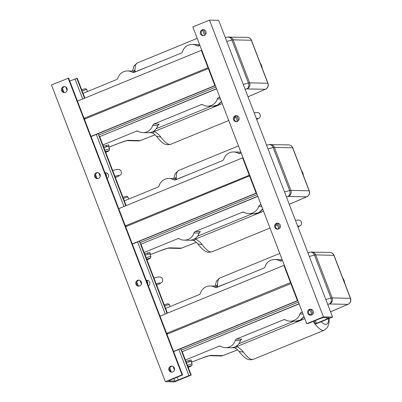 <?xml version="1.0" encoding="UTF-8"?>
<svg xmlns="http://www.w3.org/2000/svg" width="402" height="402" viewBox="0 0 402 402"><rect width="100%" height="100%" fill="white"/><g stroke="black" fill="none" stroke-linecap="round" stroke-linejoin="round"><path stroke-width="0.6" d="M68.606 78.149L51.451 84.912L165.373 381.684L174.513 381.9L191.196 375.061L188.89 375.639L178.257 380.001A3.01 0.291 -21 0 1 174.8 381.091L168.835 380.95A3.01 0.291 -21 0 1 168.739 380.92A3.01 0.291 -21 0 1 170.805 379.82L181.438 375.463L182.548 374.87L182.051 374.845L165.373 381.684M68.134 78.073L182.051 374.845M63.27 86.787A3.01 2.914 -88.6 0 0 64.275 92.591A3.01 2.914 -88.6 0 0 67.26 89.651A3.01 2.914 -88.6 0 0 63.27 86.787M170.589 366.353A3.01 2.914 -88.6 0 0 171.589 372.157A3.01 2.914 -88.6 0 0 174.574 369.217A3.01 2.914 -88.6 0 0 170.589 366.353M96.294 172.81A3.01 2.914 91.4 0 1 100.279 175.674A3.01 2.914 91.4 0 1 94.495 176.136A3.01 2.914 91.4 0 1 96.294 172.81M137.569 280.335A3.01 2.914 91.4 0 1 141.554 283.199A3.01 2.914 91.4 0 1 135.77 283.661A3.01 2.914 91.4 0 1 137.569 280.335M64.838 86.616A3.01 2.914 -88.6 0 0 64.697 92.571M172.151 366.182A3.01 2.914 -88.6 0 0 172.011 372.131M97.716 178.588A3.01 2.914 91.4 0 1 97.857 172.639M138.992 286.113A3.01 2.914 91.4 0 1 139.132 280.164M84.877 98.088L77.274 78.29L69.747 81.013M99.656 136.595L126.153 205.613M140.931 244.12L167.428 313.138M182.207 351.644L191.196 375.061M146.283 280.395A3.01 2.914 91.4 0 1 148.403 285.922M105.007 172.87A3.01 2.914 91.4 0 1 107.133 178.398M316.505 323.308L327.138 318.947A3.01 0.291 159 0 0 329.203 317.851A3.01 0.291 159 0 0 329.102 317.816L323.138 317.675A3.01 0.291 159 0 0 319.685 318.771L309.053 323.133L306.746 323.71L323.424 316.866L209.507 20.1L218.653 20.316L332.57 317.088L315.887 323.927L315.389 323.896L316.505 323.308L315.429 320.515M306.746 323.71L192.824 26.939L209.507 20.1M278.586 228.974A3.01 2.914 91.4 0 1 274.596 226.11A3.01 2.914 91.4 0 1 280.385 225.648A3.01 2.914 91.4 0 1 278.586 228.974M237.311 121.449A3.01 2.914 91.4 0 1 233.321 118.585A3.01 2.914 91.4 0 1 239.11 118.123A3.01 2.914 91.4 0 1 237.311 121.449M311.605 314.997A3.01 2.914 -88.6 0 0 310.605 309.193A3.01 2.914 -88.6 0 0 307.62 312.133A3.01 2.914 -88.6 0 0 311.605 314.997M204.291 35.431A3.01 2.914 -88.6 0 0 203.291 29.627A3.01 2.914 -88.6 0 0 200.302 32.567A3.01 2.914 -88.6 0 0 204.291 35.431M277.867 229.165A3.01 2.914 91.4 0 1 278.008 223.216M236.592 121.64A3.01 2.914 91.4 0 1 236.733 115.691M311.027 309.233A3.01 2.914 -88.6 0 0 310.887 315.188M203.713 29.668A3.01 2.914 -88.6 0 0 203.568 35.622M323.424 316.866L332.57 317.088M125.479 226.2L126.258 225.879L125.344 225.859L249.692 175.076M125.675 226.718L132.278 243.924L256.139 193.131L249.531 175.925L125.675 226.718L118.741 208.653L242.602 157.86L249.205 175.066M243.089 157.88A1.618 0.367 67.7 0 0 243.044 157.87L242.602 157.86M249.531 175.925L250.019 175.935M132.791 243.903A1.618 0.367 -112.3 0 1 132.76 243.924L256.622 193.136A1.618 0.367 -112.3 0 1 256.582 193.141L256.139 193.131M132.76 243.924A1.618 0.367 -112.3 0 1 132.725 243.934L256.582 193.141M166.755 333.725L167.533 333.404L166.619 333.384L132.283 243.924L132.725 243.934M139.449 241.185L139.996 242.612A1.618 0.367 -112.3 0 0 140.976 244.13L257.868 196.387M84.204 118.675L84.983 118.354L84.068 118.334L84.405 119.193L208.744 68.41M84.4 119.193L91.003 136.399L214.864 85.606L208.261 68.4M91.515 136.378A1.618 0.367 -112.3 0 1 91.485 136.399L215.346 85.611A1.618 0.367 -112.3 0 1 215.306 85.616L214.864 85.606M91.485 136.399A1.618 0.367 -112.3 0 1 91.45 136.409L215.306 85.616M118.746 208.653L91.008 136.399L91.45 136.409M98.173 133.66L98.721 135.087A1.618 0.367 -112.3 0 0 99.701 136.605L216.598 88.862M160.016 316.178L283.872 265.385L290.48 282.591L166.619 333.384L166.956 334.243L291.294 283.46M166.951 334.243L173.553 351.448L297.415 300.656L290.807 283.45M297.897 300.656A1.618 0.367 -112.3 0 1 297.897 300.661A1.618 0.367 -112.3 0 1 297.857 300.666L297.415 300.656M174.066 351.428A1.618 0.367 -112.3 0 1 174.036 351.448A1.618 0.367 -112.3 0 1 174.001 351.459L297.857 300.666M182.548 374.87L173.558 351.448L174.001 351.459M180.724 348.71L181.272 350.137A1.618 0.367 -112.3 0 0 182.252 351.655L299.143 303.912M68.631 78.104L84.068 118.334L208.417 67.551M77.465 101.128L201.327 50.335L207.929 67.541M201.814 50.356A1.618 0.367 67.7 0 0 201.769 50.345L201.327 50.335M290.48 282.591L290.968 282.601M284.365 265.405A1.618 0.367 67.7 0 0 284.32 265.395L283.872 265.385M302.269 312.047A4.628 4.487 -88.6 0 1 301.771 312.294L301.234 312.515A2.317 2.241 91.4 0 0 299.922 313.957A10.417 10.09 -88.6 0 1 290.073 321.178A10.417 10.09 -88.6 0 1 285.45 319.891A2.317 2.241 91.4 0 0 283.541 319.771L236.592 339.022A2.317 2.241 91.4 0 0 235.286 340.464A10.417 10.09 -88.6 0 1 225.437 347.685A10.417 10.09 -88.6 0 1 220.809 346.398A2.317 2.241 91.4 0 0 218.899 346.278L185.417 360.006M282.48 260.501A4.628 4.487 -88.6 0 0 281.958 260.682L281.42 260.903A2.317 2.241 91.4 0 1 279.511 260.777A10.417 10.09 -88.6 0 0 274.883 259.496A10.417 10.09 -88.6 0 0 265.034 266.717A2.317 2.241 91.4 0 1 263.727 268.154L216.778 287.41A2.317 2.241 91.4 0 1 214.874 287.284A10.417 10.09 -88.6 0 0 210.246 286.003A10.417 10.09 -88.6 0 0 200.397 293.224A2.317 2.241 91.4 0 1 199.085 294.666L165.604 308.394M240.808 339.856L240.476 340.65L235.286 340.464M243.386 352.147A43.974 10 67.7 0 0 253.31 359.328C248.255 360.493 245.793 359.654 238.984 351.418L243.386 352.147C242.019 350.122 239.843 348.258 236.868 346.564L235.773 346.484M219.698 286.048L230.145 281.928M313.208 321.424L314.279 323.072L314.947 322.746M304.822 318.696L236.868 346.564C235.909 347.815 235.155 348.248 234.612 347.856M233.271 347.499L234.768 347.956C236.547 348.83 237.974 349.991 239.049 351.443M279.767 253.431L219.944 277.963A43.974 10 67.7 0 0 217.552 284.847L217.482 286.4M217.552 284.847L215.779 286.139M188.03 366.81A2.779 0.266 -21 0 1 190.664 366.086A2.779 0.266 -21 0 1 188.221 367.312M187.463 365.333A4.859 0.467 159 0 1 192.111 364.051L191.121 361.468A4.859 0.467 159 0 0 186.473 362.755M191.181 361.624L191.573 361.177L189.181 361.73L186.458 362.725M191.573 361.177L191.076 359.885L185.965 361.433M188.689 360.443L189.181 361.73M260.993 204.528A4.628 4.487 -88.6 0 1 260.496 204.769L259.958 204.99A2.317 2.241 91.4 0 0 258.652 206.432A10.417 10.09 -88.6 0 1 248.803 213.653A10.417 10.09 -88.6 0 1 244.175 212.367A2.317 2.241 91.4 0 0 242.265 212.246L195.317 231.497A2.317 2.241 91.4 0 0 194.01 232.939A10.417 10.09 -88.6 0 1 184.161 240.16A10.417 10.09 -88.6 0 1 179.533 238.873A2.317 2.241 91.4 0 0 177.624 238.753L144.142 252.481M241.21 152.976A4.628 4.487 -88.6 0 0 240.682 153.157L240.145 153.378A2.317 2.241 91.4 0 1 238.235 153.252A10.417 10.09 -88.6 0 0 233.612 151.971A10.417 10.09 -88.6 0 0 223.763 159.192A2.317 2.241 91.4 0 1 222.452 160.629L175.503 179.885A2.317 2.241 91.4 0 1 173.599 179.759A10.417 10.09 -88.6 0 0 168.971 178.478A10.417 10.09 -88.6 0 0 159.122 185.699A2.317 2.241 91.4 0 1 157.81 187.141L124.329 200.869M199.533 232.331L199.201 233.125L194.01 232.939M202.111 244.622A43.974 10 67.7 0 0 212.035 251.803C206.98 252.969 204.517 252.129 197.709 243.893L202.111 244.622C200.744 242.597 198.568 240.733 195.593 239.039L194.498 238.959M178.423 178.523L188.87 174.403M263.546 211.171L195.593 239.039C194.633 240.29 193.88 240.723 193.337 240.331M191.995 239.974L193.493 240.431C195.272 241.306 196.699 242.466 197.774 243.919M238.492 145.906L178.669 170.438A43.974 10 67.7 0 0 176.277 177.322L176.207 178.875M176.277 177.322L174.503 178.614M146.755 259.285A2.779 0.266 -21 0 1 149.388 258.561A2.779 0.266 -21 0 1 146.946 259.787M146.187 257.808A4.859 0.467 159 0 1 150.835 256.526L149.845 253.943A4.859 0.467 159 0 0 145.197 255.23M149.906 254.099L150.298 253.652L147.906 254.205L145.182 255.2M150.298 253.652L149.8 252.361L144.69 253.908M147.413 252.918L147.906 254.205M219.718 97.003A4.628 4.487 -88.6 0 1 219.221 97.244L218.683 97.465A2.317 2.241 91.4 0 0 217.376 98.907A10.417 10.09 -88.6 0 1 207.527 106.128A10.417 10.09 -88.6 0 1 202.899 104.842A2.317 2.241 91.4 0 0 200.99 104.721L154.041 123.972A2.317 2.241 91.4 0 0 152.735 125.414A10.417 10.09 -88.6 0 1 142.886 132.635A10.417 10.09 -88.6 0 1 138.258 131.348A2.317 2.241 91.4 0 0 136.348 131.228L102.867 144.956M199.935 45.451A4.628 4.487 -88.6 0 0 199.407 45.632L198.869 45.853A2.317 2.241 91.4 0 1 196.96 45.727A10.417 10.09 -88.6 0 0 192.337 44.446A10.417 10.09 -88.6 0 0 182.488 51.667A2.317 2.241 91.4 0 1 181.176 53.109L134.233 72.36A2.317 2.241 91.4 0 1 132.323 72.234A10.417 10.09 -88.6 0 0 127.695 70.953A10.417 10.09 -88.6 0 0 117.846 78.174A2.317 2.241 91.4 0 1 116.535 79.616L83.053 93.344M158.257 124.806L157.926 125.6L152.735 125.414M160.835 137.097A43.974 10 67.7 0 0 170.76 144.278C165.704 145.444 163.242 144.604 156.438 136.368L160.835 137.097C159.468 135.072 157.293 133.208 154.318 131.514L153.222 131.434M137.147 70.998L147.594 66.878M222.271 103.646L154.318 131.514C153.358 132.766 152.604 133.198 152.062 132.806M150.72 132.449L152.217 132.906C153.996 133.781 155.423 134.941 156.499 136.394M197.216 38.381L137.394 62.913A43.974 10 67.7 0 0 135.002 69.797L134.936 71.35M135.002 69.797L133.228 71.089M105.48 151.76A2.779 0.266 -21 0 1 108.113 151.036A2.779 0.266 -21 0 1 105.671 152.263M104.912 150.283A4.859 0.467 159 0 1 109.565 149.001L108.57 146.418A4.859 0.467 159 0 0 103.922 147.705M108.63 146.574L109.022 146.127L106.63 146.68L103.912 147.675M109.022 146.127L108.53 144.836L103.414 146.383M106.138 145.393L106.63 146.68M147.69 284.058A2.779 2.693 -88.6 0 0 146.474 280.882M106.414 176.533A2.779 2.693 -88.6 0 0 105.198 173.357M68.576 78.083L182.498 374.855M76.832 78.279L84.495 98.244M98.098 133.69L125.771 205.769M139.373 241.215L167.046 313.294M180.649 348.74L190.749 375.051M62.481 88.49L63.958 92.329M95.505 174.513L96.977 178.352M136.78 282.038L138.253 285.877M169.8 368.056L171.272 371.895M173.835 378.578L174.8 381.091M65.767 86.953L67.124 90.49M98.786 172.976L100.143 176.508M140.062 280.501L141.419 284.033M173.081 366.518L174.438 370.056M177.181 377.207L178.257 380.001M74.973 78.867L82.691 98.982M96.299 134.429L123.967 206.507M137.574 241.954L165.242 314.032M178.85 349.479L188.89 375.639M327.138 318.947L326.68 317.761M312.907 313.942L311.108 309.249M279.887 227.924L278.089 223.231M238.612 120.399L236.813 115.706M205.593 34.376L203.789 29.683M139.996 242.612L257.169 194.563M140.976 244.13L257.808 196.221M98.721 135.087L215.894 87.038M99.701 136.605L216.532 88.696M181.272 350.137L298.445 302.088M182.252 351.655L299.083 303.741M327.69 304.369A30.085 2.904 -21 0 1 329.248 303.972L347.881 304.339L330.55 311.826M301.771 312.294L302.063 312.299A11.573 1.116 159 0 0 302.359 312.289M309.002 310.48A11.573 1.116 159 0 0 310.093 310.103M302.46 312.54L301.234 312.515M285.289 319.811L283.541 319.771M241.009 339.775L241.738 339.142L236.592 339.022M220.653 346.318L218.899 346.278M191.407 362.217L201.864 358.142A9.256 0.894 -21 0 1 211.01 355.368A4.628 4.487 91.4 0 1 209.472 355.695M237.592 349.866L222.768 355.644L211.01 355.368M234.311 347.78L232.09 347.725M238.909 343.695L293.621 321.258M303.55 317.188L304.148 316.942M309.686 314.671L311.555 313.907M329.65 303.907A4.628 4.487 -88.6 0 0 332.173 297.897L350.398 298.329A4.628 4.487 91.4 0 1 347.881 304.339A4.628 1.814 66.6 0 0 348.062 304.289L330.56 311.851M309.304 256.476A34.713 3.352 -21 0 1 314.454 255.084A6.945 0.668 -21 0 1 315.66 254.888L332.173 297.897A6.945 0.668 159 0 0 330.967 298.093A4.628 3.688 -103.6 0 1 329.248 303.972M325.816 299.49A34.713 3.352 -21 0 1 330.967 298.093L314.454 255.084A4.628 3.688 76.4 0 0 309.997 252.165L329.826 252.401A4.628 4.487 91.4 0 1 333.886 255.32L315.66 254.888A4.628 4.487 -88.6 0 0 311.6 251.969M302.063 312.299A4.628 4.487 -88.6 0 0 302.319 312.183M303.028 314.027L299.922 313.957M241.738 339.142A2.317 2.241 -88.6 0 0 240.426 340.584A10.417 10.09 -88.6 0 1 230.577 347.805L225.437 347.685M201.864 358.142A4.628 0.256 68.7 0 0 201.894 358.152L191.417 362.237M237.607 349.881L222.798 355.654A4.628 0.256 68.7 0 1 222.768 355.644A4.628 4.487 91.4 0 1 221.01 355.971L209.442 355.7M281.601 260.828L279.511 260.777M280.028 259.617L282.259 259.923A10.417 10.09 -88.6 0 0 280.028 259.617L274.883 259.496M216.959 287.335L214.874 287.284M218.492 286.706A10.417 10.09 -88.6 0 0 215.387 286.123L210.246 286.003M303.992 316.54L300.214 320.087L295.219 321.298A10.417 10.09 -88.6 0 0 303.972 316.48M321.163 321.766A39.341 8.944 67.7 0 0 328.756 318.65M348.062 304.289A4.628 4.628 0 0 0 350.549 298.379A4.628 0.447 159 0 0 350.398 298.329L333.886 255.32A4.628 0.447 -21 0 1 334.037 255.37A4.628 4.628 0 0 0 329.826 252.401M314.279 323.072A43.974 10 67.7 0 0 324.208 330.258L327.59 327.283L328.992 323.097L329.193 318.469M344.695 283.134A10.276 9.96 -88.6 0 0 342.74 278.043M164.679 305.982A4.859 0.467 -21 0 1 169.327 304.696L168.544 303.892L167.493 303.801L164.227 304.806M192.111 364.051L191.834 365.534L188.247 367.383A3.472 0.337 159 0 0 191.282 365.915A3.472 0.337 159 0 0 188.005 366.75M286.415 196.844A30.085 2.904 -21 0 1 287.978 196.447L306.605 196.814L289.279 204.301M260.496 204.769L260.787 204.774A11.573 1.116 159 0 0 261.084 204.764M261.184 205.015L259.958 204.99M244.019 212.286L242.265 212.246M199.734 232.25L200.462 231.617L195.317 231.497M179.377 238.793L177.624 238.753M150.132 254.692L160.589 250.617A9.256 0.894 -21 0 1 169.734 247.843A4.628 4.487 91.4 0 1 168.202 248.17M196.317 242.341L181.493 248.119L169.734 247.843M193.035 240.255L190.814 240.2M197.633 236.17L252.35 213.733M262.275 209.663L262.873 209.417M288.38 196.382A4.628 4.487 -88.6 0 0 290.897 190.372L309.123 190.804A4.628 4.487 91.4 0 1 306.605 196.814A4.628 1.814 66.6 0 0 306.786 196.764L289.284 204.327M268.028 148.951A34.713 3.352 -21 0 1 273.179 147.559A6.945 0.668 -21 0 1 274.385 147.363L290.897 190.372A6.945 0.668 159 0 0 289.691 190.568A4.628 3.688 -103.6 0 1 287.978 196.447M284.541 191.965A34.713 3.352 -21 0 1 289.691 190.568L273.179 147.559A4.628 3.688 76.4 0 0 268.722 144.64L288.551 144.876A4.628 4.487 91.4 0 1 292.611 147.795L274.385 147.363A4.628 4.487 -88.6 0 0 270.325 144.444M260.787 204.774A4.628 4.487 -88.6 0 0 261.049 204.658M261.752 206.502L258.652 206.432M200.462 231.617A2.317 2.241 -88.6 0 0 199.151 233.059A10.417 10.09 -88.6 0 1 189.302 240.28L184.161 240.16M160.589 250.617A4.628 0.256 68.7 0 0 160.619 250.627L150.142 254.712M196.332 242.356L181.523 248.129A4.628 0.256 68.7 0 1 181.493 248.119A4.628 4.487 91.4 0 1 179.734 248.446L168.167 248.175M240.326 153.303L238.235 153.252M240.989 152.403A10.417 10.09 -88.6 0 0 238.753 152.092L233.612 151.971M175.684 179.81L173.599 179.759M177.217 179.181A10.417 10.09 -88.6 0 0 174.111 178.599L168.971 178.478M262.717 209.015L258.938 212.563L253.943 213.774A10.417 10.09 -88.6 0 0 262.697 208.955M306.786 196.764A4.628 4.628 0 0 0 309.274 190.855A4.628 0.447 159 0 0 309.123 190.804L292.611 147.795A4.628 0.447 -21 0 1 292.762 147.846A4.628 4.628 0 0 0 288.551 144.876M303.42 175.609A10.276 9.96 -88.6 0 0 301.465 170.518M123.404 198.457A4.859 0.467 -21 0 1 128.052 197.171L127.268 196.367L126.218 196.276L122.952 197.281M146.971 259.848A3.472 0.337 159 0 0 150.006 258.391A3.472 0.337 159 0 0 146.73 259.225M245.14 89.319A30.085 2.904 -21 0 1 246.702 88.927L265.33 89.289L248.004 96.776M219.221 97.244L219.517 97.249A11.573 1.116 159 0 0 219.814 97.239M219.909 97.49L218.683 97.465M202.744 104.761L200.99 104.721M158.458 124.726L159.187 124.092L154.041 123.972M138.102 131.268L136.348 131.228M108.862 147.167L119.314 143.092A9.256 0.894 -21 0 1 128.459 140.318A4.628 4.487 91.4 0 1 126.926 140.645M126.891 140.65L138.459 140.921A4.628 4.487 91.4 0 0 140.218 140.594A4.628 0.256 68.7 0 0 140.248 140.605L155.056 134.831L140.218 140.594L128.459 140.318M151.76 132.73L149.539 132.675M156.358 128.645L211.075 106.208M220.999 102.138L221.597 101.892M247.104 88.857A4.628 4.487 -88.6 0 0 249.622 82.847L267.848 83.279A4.628 4.487 91.4 0 1 265.33 89.289A4.628 1.814 66.6 0 0 265.511 89.239L248.009 96.802M226.753 41.426A34.713 3.352 -21 0 1 231.904 40.034A6.945 0.668 -21 0 1 233.11 39.838L249.622 82.847A6.945 0.668 159 0 0 248.416 83.043A4.628 3.688 -103.6 0 1 246.702 88.927M243.265 84.44A34.713 3.352 -21 0 1 248.416 83.043L231.904 40.034A4.628 3.688 76.4 0 0 227.447 37.115L247.275 37.351A4.628 4.487 91.4 0 1 251.335 40.27L233.11 39.838A4.628 4.487 -88.6 0 0 229.05 36.919M219.517 97.249A4.628 4.487 -88.6 0 0 219.773 97.133M220.477 98.977L217.376 98.907M159.187 124.092A2.317 2.241 -88.6 0 0 157.875 125.535A10.417 10.09 -88.6 0 1 148.026 132.755L142.886 132.635M119.314 143.092A4.628 0.256 68.7 0 0 119.344 143.102L108.867 147.187M199.05 45.778L196.96 45.727M197.477 44.567L199.709 44.873A10.417 10.09 -88.6 0 0 197.477 44.567L192.337 44.446M134.409 72.285L132.323 72.234M132.836 71.074L135.951 71.651A10.417 10.09 -88.6 0 0 132.836 71.074L127.695 70.953M221.442 101.49L217.663 105.038L212.668 106.249A10.417 10.09 -88.6 0 0 221.422 101.43M265.511 89.239A4.628 4.628 0 0 0 267.998 83.33A4.628 0.447 159 0 0 267.848 83.279L251.335 40.27A4.628 0.447 -21 0 1 251.486 40.321A4.628 4.628 0 0 0 247.275 37.351M262.144 68.084A10.276 9.96 -88.6 0 0 260.189 62.993M82.129 90.932A4.859 0.467 -21 0 1 86.777 89.646L85.993 88.842L84.943 88.752L81.676 89.757M109.565 149.001L109.284 150.484L105.696 152.333A3.472 0.337 159 0 0 108.731 150.866A3.472 0.337 159 0 0 105.455 151.7M148.328 280.676A2.779 2.693 -88.6 0 0 147.619 280.561L146.338 280.531M156.669 285.124L156.197 283.877L159.996 282.807M107.053 173.151A2.779 2.693 -88.6 0 0 106.344 173.036L105.063 173.006M112.681 170.518L116.5 169.518L119.012 169.403L120.841 170.503L121.56 173.021L120.871 174.558L118.876 175.991L115.399 177.609L114.922 176.357M256.737 119.53L256.375 118.59M298.013 227.055L297.651 226.115L298.872 225.859M315.389 323.896L314.274 320.987M311.917 314.846L309.912 309.62M278.898 228.828L276.893 223.602M237.622 121.303L235.617 116.077M204.603 35.281L202.598 30.06M297.897 300.661L174.036 351.448M201.894 358.152L209.246 355.695M295.219 321.298L290.073 321.178M307.862 252.712L309.997 252.165M240.476 340.65C238.713 345.248 235.416 347.635 230.577 347.805M221.01 355.971A4.628 4.628 0 0 0 222.798 355.654M253.31 359.328L324.208 330.258M218.502 286.701L215.387 286.123M334.037 255.37L350.549 298.379M219.944 277.963L216.562 280.933L215.035 286.113M342.73 278.013L344.177 280.747L344.72 283.199M170.051 306.57L169.327 304.696M160.619 250.627L167.971 248.17M253.943 213.774L248.803 213.653M266.586 145.187L268.722 144.64M199.201 233.125C197.437 237.723 194.141 240.11 189.302 240.28M179.734 248.446A4.628 4.628 0 0 0 181.523 248.129M212.035 251.803L270.018 228.029M275.471 225.788L277.425 224.989M240.984 152.398L238.753 152.092M177.227 179.176L174.111 178.599M292.762 147.846L309.274 190.855M178.669 170.438L175.287 173.408L173.759 178.588M301.455 170.488L302.902 173.222L303.445 175.674M128.776 199.045L128.052 197.171M150.835 256.526L150.559 258.009L146.971 259.858M119.344 143.102L126.695 140.645M212.668 106.249L207.527 106.128M225.311 37.667L227.447 37.115M157.926 125.6C156.162 130.198 152.866 132.585 148.026 132.755M138.459 140.921A4.628 4.628 0 0 0 140.248 140.605M170.76 144.278L228.743 120.505M234.195 118.263L236.15 117.464M251.486 40.321L267.998 83.33M137.394 62.913L134.012 65.883L132.489 71.064M260.179 62.963L261.627 65.697L262.169 68.149M87.5 91.52L86.777 89.646M156.674 285.134L160.152 283.516L162.147 282.083L162.835 280.546L162.117 278.028L160.287 276.928L157.775 277.038L153.956 278.043M114.927 176.367L118.721 175.282M237.26 120.359L236.743 121.62M256.381 118.61L257.597 118.334M256.742 119.55L259.747 117.61L260.431 116.072L259.712 113.555L257.888 112.454L254.164 112.836M278.536 227.884L278.013 229.145M298.018 227.075L301.018 225.135L301.706 223.597L300.987 221.08L299.163 219.979L295.44 220.361"/></g></svg>
